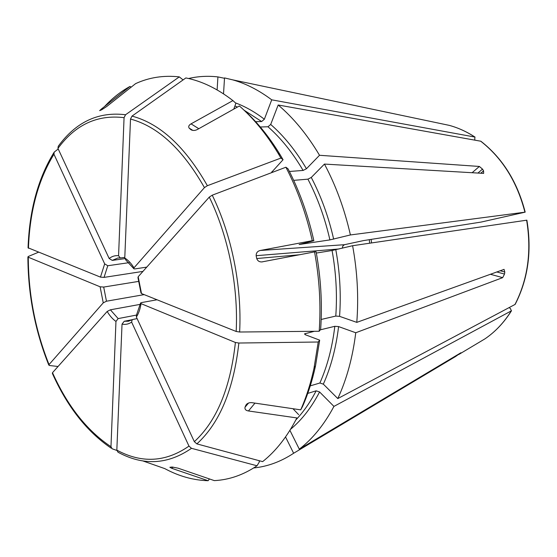 <?xml version="1.0" encoding="UTF-8"?>
<svg xmlns="http://www.w3.org/2000/svg" width="557" height="557" viewBox="0 0 557 557"><rect width="100%" height="100%" fill="white"/><g stroke="black" fill="none" stroke-linecap="round" stroke-linejoin="round"><path stroke-width="0.84" d="M116.831 450.425L112.145 448.775L110.975 446.7L115.96 321.438L118.147 318.59L136.354 315.102M115.96 321.438C112.66 319.133 109.729 315.805 107.181 311.454L52.504 372.696L52.372 373.434C67.348 406.812 86.941 431.71 111.156 448.141M107.181 311.454L110.39 309.81L140.329 304.345M289.396 171.472L303.099 170.435L306.454 168.736L319.516 155.285L479.361 166.452L482.501 169.112L477.913 173.06M321.18 319.467L335.78 316.07L339.568 316.348L356.786 322.371L504.064 269.365L504.795 272.011L504.517 274.065L502.672 277.651L355.749 332.752C352.713 357.336 346.726 379.275 337.8 398.568L515.148 304.394C528.085 279.21 531.991 251.137 526.873 220.168L526.623 220.196C531.747 251.263 527.855 279.384 514.94 304.568M314.329 331.297L304.526 333.88L305.32 334.729L319.669 340.153L318.221 342.012L238.856 343.028L235.402 342.478L141.032 303.635L140.552 302.98L141.527 302.583L157.032 299.777M320.331 329.835L334.82 326.305L338.593 326.583L355.749 332.752M142.94 271.398L104.048 277.393L100.462 277.121L104.674 263.872L53.959 154.24L54.196 152.124L58.22 148.984M104.674 263.872L107.78 265.738L129.022 262.667M173.046 467.072L171.848 468.34L169.857 467.281L172.036 467.031L178.003 468.152L214.327 480.621C229.171 479.869 243.402 474.919 257.014 465.784L259.437 461.767L258.88 460.618M289.905 430.338L299.297 449.165L460.938 352.741L455.529 356.543L455.285 356.111M247.036 403.832L245.985 405.023C247.419 403.143 249.459 402.37 252.091 402.697L300.703 409.855L302.479 406.603C307.965 394.238 312.31 380.633 315.527 365.803L314.002 368.24C310.722 383.376 306.294 397.245 300.703 409.855M141.032 303.635C140.225 308.975 138.672 313.438 136.374 317.03L194.337 441.666L196.872 443.887L262.639 461.628C275.903 451.128 287.315 436.563 296.874 417.931L295.363 420.855M136.374 317.03L136.576 314.809L140.51 303.252M144.166 294.625L106.464 301.212L103.254 302.848L100.114 286.792L28.282 257.223L28.219 256.512L38.398 252.265M100.114 286.792L103.693 287.064L139.111 281.32M133.666 268.523L125.938 260.161L124.768 258.016C128.187 260.147 131.257 263.419 133.986 267.847L204.44 187.612L207.378 185.704L280.916 158.07L283.06 159.72L271.725 172.183M133.986 267.847L133.847 268.815L134.891 268.913L146.763 267.123M371.171 239.392L371.505 242.943M307.743 393.402L316.146 390.826L319.586 391.961L333.935 406.401L511.326 310.876L510.532 308.696L509.195 307.61M314.552 251.889L316.111 251.827C320.916 278.138 322.419 304.011 320.637 329.452L319.196 331.248C321.013 305.25 319.467 278.799 314.552 251.889L261.846 261.929C259.325 262.034 257.619 260.906 256.721 258.532L256.15 255.691C256.129 252.822 257.543 251.082 260.391 250.462L312.275 240.694L313.849 240.701L299.13 244.516L329.904 239.9L350.402 234.95L525.181 212.147L481.123 222.069L363.422 240.61L344.456 244.704L260.391 250.462M313.849 240.701C308 214.675 299.394 190.717 288.039 168.82L285.908 167.225L212.245 195.18L209.293 197.087L138.185 276.732L137.969 277.637L140.984 292.961L141.499 293.553L236.175 331.471L239.635 332.014L319.196 331.248M192.806 130.415L189.262 128.221L190.856 129.628C192.861 130.777 195.047 130.721 197.415 129.468L239.399 105.962C253.539 118.335 266.42 134.077 278.047 153.196L280.916 158.07M243.312 109.499C256.833 121.537 269.156 136.702 280.282 154.999L283.06 159.72M255.621 121.684L261.644 121.537L264.359 119.233L271.725 99.828L474.87 137.05L474.78 140.099M101.966 109.638L101.144 109.235L99.654 110.641L101.694 109.778L106.721 106.505L135.616 83.627C149.165 77.402 163.723 75.16 179.298 76.887L183.002 79.853M109.165 258.525C112.006 256.269 115.139 255.336 118.571 255.726L124.065 117.666L125.548 114.749C99.425 111.574 77.66 121.196 60.247 143.615L58.255 146.24L57.956 148.413L109.165 258.525L112.284 260.398L124.81 258.636M118.571 255.726L120.291 257.982L124.796 257.376M171.848 468.34L208.095 480.719L209.453 478.95M254.981 403.122L248.45 410.969C245.797 410.537 244.648 409.291 245.017 407.223L245.922 405.148M342.339 248.171L342.847 245.936L344.456 244.704M482.501 169.112L483.573 170.846L483.643 173.394L324.446 164.078C335.934 185.648 344.588 209.272 350.402 234.95M189.262 128.221L189.157 128.124C188.21 126.55 188.844 125.123 191.051 123.856L232.917 100.594L235.89 103.303L233.794 109.095M103.254 302.848L49.037 364.591L49.288 365.469L58.032 366.499M100.462 277.121L28.059 247.788C29.375 210.462 37.96 178.776 53.813 152.722M101.144 109.235L130.004 86.432L131.167 87.15M124.768 258.016L130.512 119.045L131.995 116.107L185.878 77.938C201.655 81.023 217.334 88.577 232.917 100.594M223.524 93.848L224.527 77.917L232.784 79.874C245.936 83.585 258.914 90.234 271.725 99.828M224.506 78.286L217.919 76.908L217.119 89.921M125.548 114.749L179.298 76.887M260.293 126.996L267.98 126.766L270.702 124.448L278.18 104.995L480.865 141.227C502.581 158.202 517.356 181.84 525.181 212.147M293.692 180.364L307.91 179.159L311.272 177.453L324.446 164.078M316.334 253.059L332.069 250.497L352.609 245.714L526.623 220.196M248.45 410.969L296.874 417.931M298.663 414.659L292.968 408.713M310.256 385.876L319.885 383L323.339 384.142L337.8 398.568M285.539 436.946L293.636 453.259L455.529 356.543M257.014 465.784L191.49 448.315L188.976 446.108L131.619 322.113L132.218 319.607L137.099 318.59M142.536 460.813L164.809 468.625C178.839 476.228 193.265 480.259 208.095 480.719M131.619 322.113C128.646 324.132 125.457 324.808 122.032 324.132L116.831 450.126L118 452.207C143.309 465.958 167.81 464.663 191.49 448.315M122.032 324.132L124.232 321.257L131.995 319.746M293.636 453.259C280.881 461.669 267.569 466.571 253.693 467.957M333.935 406.401C324.244 424.559 312.7 438.812 299.297 449.165M319.669 340.153L315.527 365.803M318.221 342.012L314.002 368.24M352.609 245.714C357.364 271.677 358.757 297.229 356.786 322.371M285.908 167.225C297.515 189.589 306.301 214.076 312.275 240.694M278.18 104.995C293.532 117.98 307.311 134.738 319.516 155.285M188.586 78.516C198.013 76.309 207.789 75.766 217.919 76.908M104.556 106.533C112.229 98.255 120.709 91.55 130.004 86.432M369.319 239.684L369.632 243.214M479.361 166.452L472.113 172.719M502.672 277.651L490.32 274.246M504.517 274.065L496.719 271.941M110.975 446.7C86.976 430.714 67.488 406.046 52.504 372.696M138.185 276.732L141.499 293.553M112.284 260.398L117.84 258.002L120.082 257.961M104.048 277.393L107.78 265.738M248.554 403.038L245.017 407.223M504.795 272.011L500.082 270.73M339.004 248.972L256.15 255.691M299.715 254.737L256.721 258.532M483.573 170.846L480.795 173.227M198.779 128.702L191.051 123.856M191.594 130.087L190.856 129.628M118.147 318.59L110.39 309.81M131.918 319.802L128.416 321.243L124.232 321.257M188.976 446.108C165.763 462.24 141.715 463.577 116.831 450.126M511.326 310.876C504.022 322.559 495.222 331.881 484.938 338.865L476.959 343.634M319.586 391.961C311.467 407.522 301.797 419.964 290.559 429.287M316.146 390.826C310.298 402.154 303.551 411.839 295.906 419.881M338.593 326.583C336.01 347.958 330.928 367.147 323.339 384.142M334.82 326.305C332.292 347.345 327.321 366.241 319.885 383M305.236 333.511L305.111 334.639M238.856 343.028C233.689 389.461 219.695 423.083 196.872 443.887M235.402 342.478C230.375 388.069 216.687 421.134 194.337 441.666M335.815 249.738C339.902 272.269 341.149 294.472 339.568 316.348M332.069 250.497C336.08 272.672 337.319 294.528 335.78 316.07M311.272 177.453C321.131 196.315 328.588 216.875 333.657 239.141M307.91 179.159C317.587 197.742 324.919 217.989 329.904 239.9M212.245 195.18C231.719 234.991 242.023 286.214 239.635 332.014M209.293 197.087C228.363 236.217 238.473 286.486 236.175 331.471M480.635 141.144C502.31 158.097 517.077 181.777 524.931 212.168M270.702 124.448C283.993 136.054 295.906 150.815 306.454 168.736M267.98 126.766C281.034 138.233 292.738 152.785 303.099 170.435M272.011 171.549L272.457 172.329M235.402 102.857C245.219 106.498 254.869 111.957 264.359 119.233M234.908 106.011L237.435 107.062M244.14 110.244L261.644 121.537M131.995 116.107C160.103 123.591 185.23 146.79 207.378 185.704M130.512 119.045C158.091 126.516 182.731 149.373 204.44 187.612M440.148 123.459L449.248 125.367C458.077 127.762 466.613 131.654 474.87 137.05M57.956 148.413C75.32 124.677 97.357 114.429 124.065 117.666M28.442 248.276C29.765 211.152 38.273 179.807 53.959 154.24M106.464 301.212L103.693 287.064M49.037 364.591C35.363 330.378 28.442 294.59 28.282 257.223M245.985 405.023L246.904 403.936M280.282 154.999L278.047 153.196M262.41 261.874L261.846 261.929M189.157 128.124L192.875 130.422M511.514 310.729C504.169 322.447 495.312 331.826 484.938 338.865L458.703 354.537M232.784 79.874L449.248 125.367C458.153 127.776 466.759 131.696 475.065 137.113M48.786 365.058C35.028 330.607 28.066 294.576 27.892 256.972"/></g></svg>
